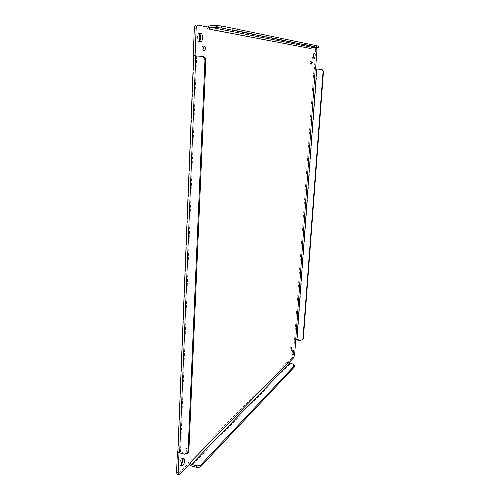 <?xml version="1.0" encoding="UTF-8"?>
<svg xmlns="http://www.w3.org/2000/svg" width="500" height="500" viewBox="0 0 500 500"><rect width="100%" height="100%" fill="white"/><g stroke="black" fill="none" stroke-linecap="round" stroke-linejoin="round"><path stroke-width="0.38" stroke-dasharray="2.5 1.88" d="M290.431 348.038L290.231 347.081L289.719 349.875L290.431 348.038M313.712 54.337L313.137 53.169C311.994 54.969 311.881 56.812 312.787 58.706L313.506 57.606M203.794 47.456L202.944 45.944C201.675 47.406 201.637 48.919 202.819 50.494L203.75 49.075M186.706 449.081L186.337 447.95C185.062 449.044 184.713 450.369 185.294 451.938C186.012 451.744 186.481 450.788 186.706 449.081M310.944 62.569L310.594 60.944L310.387 64.069L310.944 62.569M292.356 351.238L291.994 349.881C290.825 351.356 290.519 353 291.087 354.812L291.906 353.681M183.075 459.169L182.481 458.225C180.869 457.606 178.831 465.138 180.55 465.4L181.544 464.862M200.031 34.025L199.137 33.388C196.9 33.094 196.731 41.737 198.969 41.625L199.887 41.075M198.081 25.081L196.262 25.013L207.181 27.15L207.237 28.988L309.725 48.506L309.931 47.263L315.025 48.263C315.487 48.525 315.681 49.488 315.606 51.163L314.337 68.544L313.956 68.894L293.494 354.438L292.544 357.55L287.438 362.75L287.4 361.812L287.806 363.338L289.488 364.5L293.175 365.238L294.894 366.306M287.4 361.812L188.419 462.294L188.231 463.831L178.094 474.169L177.219 474.556M177.787 451.3L178.162 450.819L177.794 451.213M178.169 450.613L194.037 55.712L193.256 55.3M188.275 449.475C188.05 451.188 187.581 452.144 186.863 452.337C186.287 450.775 186.637 449.444 187.906 448.35L188.275 449.475M294.25 339.65L295.225 339.294L294.575 339.644L295.744 339.869M302.731 339.506L300.837 340.037L297.2 339.356L295.225 339.294L295.875 339.7M313.956 68.894L320.688 69.287M315.712 69L314.337 68.544L315.613 68.619M309.725 48.506L310.413 46.831L309.931 47.263L311.825 47.438M318.444 46.119L312.4 45.944L310.413 46.831L310.675 47.3M207.344 29.006L208.212 26.606M207.475 26.925L208.962 27.219M194.025 55.969L193.637 55.906M178.994 452.688L179.013 452.2L177.969 451.931M188.512 462.2L189.1 464.269L188.231 463.831L189.788 464.237M189.381 464.656L189.1 464.269L189.894 463.831L188.631 463.938M287.806 363.338L287.438 362.75L288.625 362.987L288.631 362.45L288.794 362.788L287.806 363.338M311.137 48.125L311.238 47.325L311.388 47.744M179.775 451.025L179.013 452.2L179.775 451.025L195.844 55.969M311.356 47.775L311.025 47.444M209.525 27.938L208.781 27.188M195.706 55.963L193.738 55.894M201.456 56.269L195.656 56.037L195.263 55.575M184.669 454.194L185.487 453.394L179.631 451.562L177.638 451.737M179.056 452.131L179.631 451.562L195.837 56.062M190.344 463.581L189.887 463.837M185.487 453.394L188.069 452.8M293.706 357.781L292.544 357.55M293.494 354.438L294.656 354.663M317.106 69.106L297.2 339.356M315.606 51.163L316.881 51.225M315.025 48.263L316.306 48.319M210.875 25.3L312.4 45.944M178.094 474.169L179.681 474.594M289.488 364.5L191.325 465.956M300.837 340.037L300.456 340.412M316.481 46.125L316.381 47.544M293.175 365.238L293.263 364.056M180.475 452.106L196.675 56.062M291.413 347.306L290.231 347.081M290.906 350.106L289.719 349.875M314.431 53.231L313.137 53.169M314.075 58.769L312.787 58.706M204.725 46.031L202.944 45.944M204.594 50.581L202.819 50.494M187.906 448.35L186.337 447.95M186.863 452.337L185.294 451.938M311.887 61.013L310.594 60.944M311.688 64.138L310.387 64.069M293.169 350.106L291.994 349.881M292.262 355.044L291.087 354.812M184.062 458.631L182.481 458.225M182.131 465.819L180.55 465.4M200.944 33.462L199.137 33.388M200.769 41.706L198.969 41.625M310.387 46.863L309.831 47.95L309.931 47.219M287.775 363.269L287.431 362.8M209.363 27.775L208.113 27.188M311.231 47.35L311.125 48.163"/><path stroke-width="0.75" d="M313.506 57.606L313.712 54.337M203.75 49.075L203.794 47.456M291.906 353.681L292.356 351.238M181.544 464.862L183.131 460.206L183.075 459.169M199.887 41.075L200.794 37.794L200.031 34.025M294.981 365.119L294.762 366.569L200.8 466.444L200.875 464.869L294.85 365.375L293.263 364.056L289.569 363.319L288.775 362.769L288.637 361.994L189.969 462.7L189.788 464.237L179.681 474.594L178.812 474.981L177.219 474.556L176.575 472.594L177.394 451.756L179.65 452.906L184.669 454.194L187.3 453.562L188.056 451.712L204.95 60.619C204.856 58.188 203.75 56.737 201.644 56.281L193.738 55.894L193.256 55.3L194.312 28.856C194.5 26.463 195.113 25.175 196.144 25L196.262 25.013M177.45 451.737L177.787 451.3M291.613 348.263L290.906 350.106L291.413 347.306L291.613 348.263M315.044 56.131C314.881 57.756 314.556 58.637 314.075 58.769C313.175 56.875 313.288 55.031 314.431 53.231C314.913 53.438 315.119 54.406 315.044 56.131M205.606 48.431L204.594 50.581C203.419 49.006 203.463 47.488 204.725 46.031L205.606 48.431M312.238 62.638L311.688 64.138L311.887 61.013L312.238 62.638M293.506 351.781C293.269 353.731 292.856 354.812 292.262 355.044C291.7 353.231 292 351.581 293.169 350.106L293.506 351.781M184.713 460.619C184.3 463.719 183.444 465.456 182.131 465.819C180.419 465.556 182.456 458.013 184.062 458.631L184.713 460.619M202.587 37.869C202.394 40.25 201.788 41.531 200.769 41.706C198.544 41.819 198.713 33.169 200.944 33.462C202.031 33.794 202.581 35.263 202.587 37.869M311.825 47.438L316.306 48.319C316.769 48.581 316.956 49.55 316.881 51.225L315.613 68.619L315.231 68.963L294.656 354.663L293.706 357.781L288.8 362.806M208.781 27.188L208.212 26.606L210.875 25.3L221.612 25.969L318.331 46.081L318.344 47.544L312.3 47.356L311.125 48.163M208.212 26.606L207.475 26.925M193.256 55.3L195.069 55.394L196.137 28.931C196.331 26.531 196.938 25.244 197.963 25.069L208.962 27.219L209.112 29.075L209.525 27.938L210.787 27.325L221.513 27.994L318.344 47.544M193.637 55.906L177.862 451.75M178.812 474.981L178.169 473.025L178.994 452.688M177.969 451.931L177.406 451.788M200.8 466.444C199.7 467.362 198.156 467.625 196.169 467.225L191.325 465.956L189.381 464.656M209.112 29.075L311.031 48.569L311.137 48.125M195.844 55.969L195.069 55.394L195.706 55.963M295.744 339.869L300.456 340.412L302.731 339.506M321.069 69.325L321.2 69.338C322.663 69.65 323.406 70.6 323.419 72.194L303.363 338.137L302.769 339.475M323.419 72.194L323.044 72.156C323.025 70.562 322.287 69.606 320.819 69.3L315.712 69L315.613 68.619M208.962 27.219L209.525 27.938M189.788 464.237L190.344 463.581L191.4 464.381L196.238 465.644C198.231 466.044 199.775 465.788 200.875 464.869M288.8 362.775L288.581 362.044M295.419 339.869L295.875 339.7M315.231 68.963L315.712 69M311.031 48.569L311.356 47.775M190.069 462.6L190.344 463.581M323.044 72.156L302.981 338.506L302.387 339.85M188.069 452.8L188.869 450.913L205.812 60.706C205.725 58.275 204.625 56.831 202.519 56.375L202.331 56.363M194.312 28.856L196.137 28.931M179.65 452.906L195.787 55.969M176.575 472.594L178.169 473.025M216.419 25.506L216.325 27.538M196.169 467.225L196.238 465.644M316.725 69.062L296.812 339.731M210.787 27.325L312.3 47.356M289.569 363.319L191.4 464.381M303.363 338.137L302.981 338.506M221.513 27.994L221.612 25.969M318.331 46.081L318.225 47.5M188.869 450.913L188.056 451.712M204.95 60.619L205.812 60.706M294.85 365.375L294.762 366.569M197.963 25.069L196.144 25M177.794 451.213L177.394 451.756M320.819 69.3L321.2 69.338M188.113 452.756L187.3 453.562M202.519 56.375L201.644 56.281"/></g></svg>
